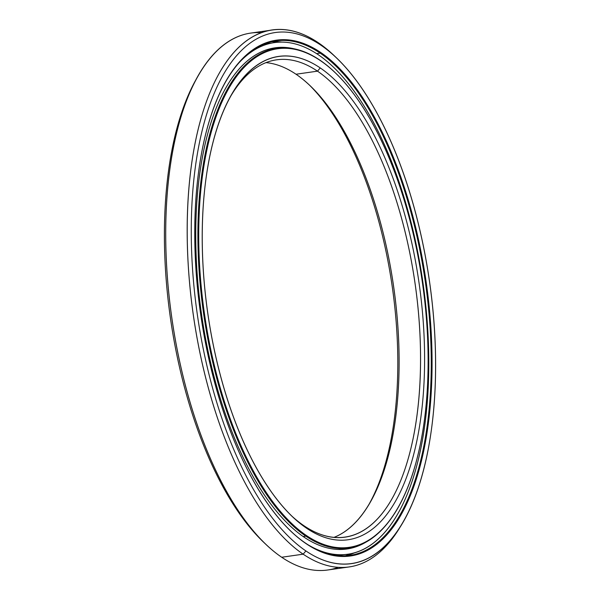<?xml version="1.0" encoding="UTF-8"?>
<svg xmlns="http://www.w3.org/2000/svg" width="600" height="600" viewBox="0 0 600 600"><rect width="100%" height="100%" fill="white"/><g stroke="black" fill="none" stroke-linecap="round" stroke-linejoin="round"><path stroke-width="0.9" d="M296.025 74.235A241.072 105.42 81.8 0 0 266.002 62.633A241.072 105.42 -98.2 0 1 296.025 74.235L317.483 71.16L320.25 67.935A244.08 106.74 81.8 0 0 231.795 94.312A244.08 106.74 81.8 0 0 207.757 313.215A244.08 106.74 81.8 0 0 292.282 516.562A244.08 106.74 81.8 0 0 306.593 528.217L303.99 525.765A241.072 105.42 -98.2 0 1 291.075 515.393A241.072 105.42 81.8 0 0 303.99 525.765A241.072 105.42 81.8 0 0 344.925 537.097A241.072 105.42 81.8 0 0 419.662 328.62A241.072 105.42 81.8 0 0 317.483 71.16A241.072 105.42 81.8 0 0 276.548 59.828A241.072 105.42 81.8 0 0 230.955 95.782A241.072 105.42 -98.2 0 1 317.483 71.16L296.025 74.235A241.072 105.42 -98.2 0 1 397.335 319.44A241.072 105.42 -98.2 0 1 334.013 537.368A241.072 105.42 81.8 0 0 369.9 502.785A241.072 105.42 81.8 0 0 393.638 286.59A241.072 105.42 81.8 0 0 310.155 85.748A241.072 105.42 81.8 0 0 296.025 74.235M266.79 49.823L268.642 49.515A252.397 110.377 81.8 0 0 266.79 49.823A252.397 110.377 -98.2 0 1 272.895 49.095M334.74 72.225A252.397 110.377 81.8 0 0 319.95 60.172A252.397 110.377 -98.2 0 1 334.98 72.457M397.463 508.575A252.397 110.377 -98.2 0 1 348.675 548.002A252.397 110.377 -98.2 0 1 305.82 536.138L303.157 536.52L305.82 536.138A252.397 110.377 81.8 0 0 397.29 508.86L397.627 508.283A251.798 110.115 -98.2 0 1 306.375 535.493L305.82 536.138L306.375 535.493A251.798 110.115 81.8 0 0 427.905 375.562A251.798 110.115 81.8 0 0 320.468 60.66A251.798 110.115 -98.2 0 1 335.22 72.69A251.798 110.115 -98.2 0 1 422.423 282.465A251.798 110.115 -98.2 0 1 397.627 508.283M344.43 548.423A252.397 110.377 -98.2 0 1 338.362 549.442A252.397 110.377 81.8 0 0 340.23 549.217L348.675 548.002M319.95 60.172L320.468 60.66A251.798 110.115 81.8 0 0 198.938 220.59A251.798 110.115 81.8 0 0 306.375 535.493A251.798 110.115 -98.2 0 1 198.938 220.59A251.798 110.115 -98.2 0 1 320.468 60.66L319.95 60.172A252.397 110.377 81.8 0 0 198.127 220.485A252.397 110.377 81.8 0 0 305.82 536.138A252.397 110.377 -98.2 0 1 198.84 266.58A252.397 110.377 -98.2 0 1 277.087 48.307A252.397 110.377 -98.2 0 1 319.95 60.172M320.25 67.935L317.483 71.16A241.072 105.42 -98.2 0 1 420.345 372.653A241.072 105.42 -98.2 0 1 303.99 525.765L306.593 528.217A244.08 106.74 81.8 0 0 424.395 373.192A244.08 106.74 81.8 0 0 320.25 67.935A244.08 106.74 -98.2 0 1 424.395 373.192A244.08 106.74 -98.2 0 1 306.593 528.217A244.08 106.74 -98.2 0 1 202.44 222.968A244.08 106.74 -98.2 0 1 320.25 67.935M369.06 504.217A244.08 106.74 81.8 0 0 392.257 286.785A244.08 106.74 81.8 0 0 308.94 84.608A244.08 106.74 -98.2 0 1 392.257 286.785A244.08 106.74 -98.2 0 1 369.06 504.217M336.645 58.012L334.222 55.703A271.2 118.597 81.8 0 0 318.33 42.75L320.925 45.203A268.192 117.285 -98.2 0 1 336.645 58.012A268.192 117.285 -98.2 0 1 429.518 281.445A268.192 117.285 -98.2 0 1 403.11 521.97A268.192 117.285 -98.2 0 1 305.918 550.95L303.15 554.175A271.2 118.597 81.8 0 0 401.438 524.865L403.11 521.97M320.16 53.123L320.707 52.477A260.475 113.91 81.8 0 0 226.312 80.625A260.475 113.91 81.8 0 0 200.663 314.235A260.475 113.91 81.8 0 0 290.865 531.24A260.475 113.91 81.8 0 0 306.127 543.675L305.61 543.188A259.875 113.648 -98.2 0 1 290.625 531.007A259.875 113.648 81.8 0 0 305.61 543.188A259.875 113.648 81.8 0 0 349.74 555.405A259.875 113.648 81.8 0 0 430.305 330.66A259.875 113.648 81.8 0 0 320.16 53.123A259.875 113.648 81.8 0 0 276.03 40.905A259.875 113.648 81.8 0 0 226.147 80.918A259.875 113.648 -98.2 0 1 320.16 53.123L316.605 53.633L320.16 53.123A259.875 113.648 -98.2 0 1 431.04 378.127A259.875 113.648 -98.2 0 1 305.61 543.188L306.127 543.675A260.475 113.91 81.8 0 0 431.85 378.24A260.475 113.91 81.8 0 0 320.707 52.477L320.16 53.123M271.83 41.693A259.875 113.648 -98.2 0 1 281.782 42.098A259.875 113.648 81.8 0 0 271.83 41.693L281.775 42.098M361.605 552.188A271.2 118.597 -98.2 0 1 360.278 553.447A271.2 118.597 81.8 0 0 361.605 552.188M338.31 567.338A271.2 118.597 -98.2 0 1 281.685 557.25A271.2 118.597 81.8 0 0 327.735 570L349.2 566.925A271.2 118.597 -98.2 0 1 303.15 554.175L281.685 557.25L303.15 554.175A271.2 118.597 -98.2 0 1 188.197 264.54A271.2 118.597 -98.2 0 1 272.28 30A271.2 118.597 -98.2 0 1 318.33 42.75A271.2 118.597 -98.2 0 1 335.438 56.873M402.27 523.403A271.2 118.597 -98.2 0 1 349.2 566.925M272.28 30L250.815 33.075A271.2 118.597 81.8 0 0 166.74 267.615A271.2 118.597 81.8 0 0 281.685 557.25A271.2 118.597 -98.2 0 1 265.793 544.298A271.2 118.597 -98.2 0 1 171.877 318.36A271.2 118.597 -98.2 0 1 198.577 75.135A271.2 118.597 -98.2 0 1 261.705 32.662M198.577 75.135L196.905 78.03A268.192 117.285 81.8 0 0 170.498 318.555A268.192 117.285 81.8 0 0 263.37 541.987L265.793 544.298M264.577 543.127A268.192 117.285 -98.2 0 1 170.498 318.555A268.192 117.285 -98.2 0 1 197.745 76.597M345.487 555.825A259.875 113.648 81.8 0 0 354.923 552.645A259.875 113.648 -98.2 0 1 345.487 555.825L354.915 552.645M305.918 550.95A268.192 117.285 81.8 0 0 435.36 380.61A268.192 117.285 81.8 0 0 320.925 45.203A268.192 117.285 81.8 0 0 191.483 215.55A268.192 117.285 81.8 0 0 305.918 550.95A268.192 117.285 -98.2 0 1 191.483 215.55A268.192 117.285 -98.2 0 1 320.925 45.203L318.33 42.75A271.2 118.597 81.8 0 0 187.433 215.002A271.2 118.597 81.8 0 0 303.15 554.175L305.918 550.95M320.707 52.477A260.475 113.91 -98.2 0 1 431.85 378.24A260.475 113.91 -98.2 0 1 306.127 543.675A260.475 113.91 -98.2 0 1 194.993 217.92A260.475 113.91 -98.2 0 1 320.707 52.477M318.293 54.75A258.428 113.01 -98.2 0 1 427.822 330.743A258.428 113.01 -98.2 0 1 347.707 554.235A258.428 113.01 -98.2 0 1 307.98 544.74A258.428 113.01 81.8 0 0 428.67 373.627A258.428 113.01 81.8 0 0 318.293 54.75A258.428 113.01 81.8 0 0 238.95 62.865A258.428 113.01 -98.2 0 1 274.41 42.6A258.428 113.01 -98.2 0 1 318.293 54.75M336.495 555.54L337.71 555.465L336.495 555.54M338.543 555.457L337.71 555.465M263.67 44.325L266.34 43.822L263.67 44.325M275.235 48.57L267.532 49.582L275.235 48.57M295.44 49.11A253.125 110.692 81.8 0 0 275.168 47.85A253.125 110.692 81.8 0 0 196.688 266.752A253.125 110.692 81.8 0 0 303.975 537.082A253.125 110.692 81.8 0 0 346.957 548.985A253.125 110.692 81.8 0 0 366.06 542.085A253.125 110.692 -98.2 0 1 303.975 537.082A253.125 110.692 -98.2 0 1 195.833 244.41A253.125 110.692 -98.2 0 1 295.44 49.11M349.343 547.905L341.19 549.457L349.343 547.905M268.642 49.515L277.087 48.307M338.362 549.442L340.23 549.217M290.865 531.24L290.385 530.775M351.127 553.62L350.925 554.243M337.763 555.457L347.707 554.235M266.153 43.365L266.392 43.815M266.362 43.755L266.587 43.215M266.715 43.703L274.41 42.6"/></g></svg>
